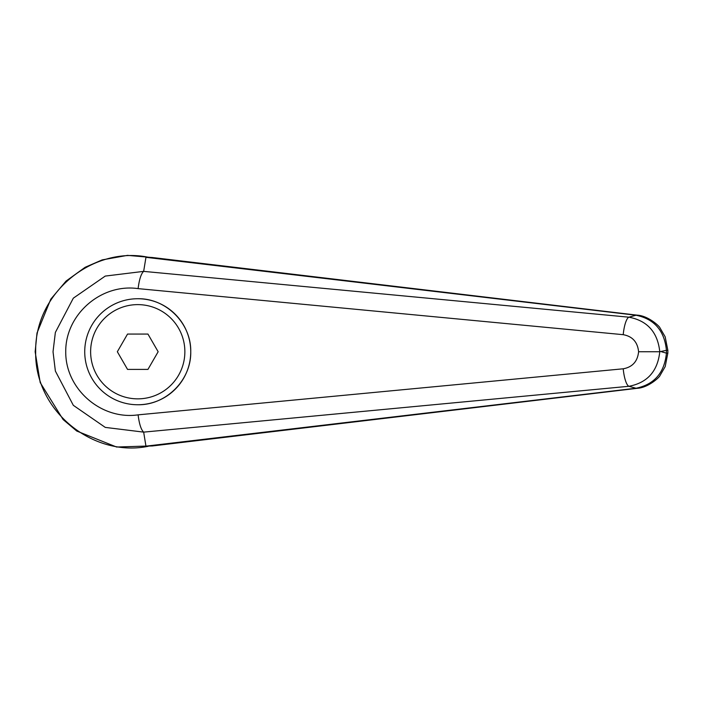 <?xml version="1.0" encoding="UTF-8"?>
<svg xmlns="http://www.w3.org/2000/svg" width="703" height="703" viewBox="0 0 703 703"><rect width="100%" height="100%" fill="white"/><g stroke="black" fill="none" stroke-linecap="round" stroke-linejoin="round"><path stroke-width="1.05" d="M143.649 432.099L143.632 432.099C141.092 429.726 139.247 423.979 138.104 414.849C101.179 420.245 65.353 388.996 65.739 351.737C65.353 314.478 101.179 283.23 138.104 288.625C139.247 279.495 141.092 273.748 143.632 271.376L105.257 276.077L73.323 298.169L55.361 332.422L53.033 351.737L55.37 371.052L73.314 405.315L105.265 427.398L143.658 432.125L628.895 386.29A31199.202 6772.869 50.1 0 0 636.022 388.241L145.952 446.15L143.658 432.125M143.658 271.349L145.952 257.324L151.866 257.456L637.094 315.146A23.559 8.014 -83.4 0 0 636.022 315.234C654.317 318.977 664.458 330.674 666.426 350.314L667.85 350.314L665.161 336.799L660.02 327.95C659.642 326.289 648.192 315.691 637.094 315.146M148.263 446.273C93.666 457.706 34.526 411.492 35.668 351.816L35.668 351.737C34.588 291.842 93.64 245.848 148.263 257.254M145.952 257.324L636.022 315.234A31199.202 6772.869 129.9 0 0 628.895 317.185C647.375 320.691 657.665 332.211 659.774 351.737L638.596 351.737C637.595 361.421 632.472 367.107 623.218 368.794A17.672 4.552 84.4 0 0 628.895 386.29C647.375 382.784 657.665 371.263 659.774 351.737L666.426 350.314L666.426 353.161L667.85 353.161L667.85 350.314M84.729 351.737A53.015 53.015 0 0 1 137.744 298.731C166.075 298.134 191.348 323.406 190.75 351.737C191.348 380.077 166.075 405.341 137.744 404.752A53.015 53.015 0 0 1 84.729 351.737A53.015 53.015 0 0 1 137.744 298.731A53.015 53.015 0 0 1 190.75 351.737A53.015 53.015 0 0 1 137.744 404.752M145.952 446.15L152.498 445.939M152.955 257.606L151.866 257.456M661.435 351.737L666.426 353.161C664.458 372.801 654.317 384.497 636.022 388.241A23.559 8.014 83.4 0 0 637.094 388.337A23.559 8.014 83.4 0 0 637.331 388.302M143.632 271.376L628.895 317.185A17.672 4.552 95.6 0 0 623.218 334.681C632.472 336.368 637.595 342.053 638.596 351.737M127.542 369.409L117.339 351.737L127.542 334.066L147.946 334.066L158.149 351.737L147.946 369.409L127.542 369.409M35.668 351.816L35.15 351.816L40.212 382.608L63.112 419.55L76.75 431.044L116.61 447.029L153.316 445.843M623.218 368.794L138.104 414.849M138.104 288.625L623.218 334.681M137.744 298.731A53.015 53.015 0 0 1 190.75 351.737M137.744 398.856A47.119 47.119 0 0 1 90.625 351.737A47.119 47.119 0 0 1 137.744 304.619A47.119 47.119 0 0 1 184.863 351.737A47.119 47.119 0 0 1 137.744 398.856M35.159 351.816L37.004 333.046L50.783 299.17L66.091 281.051L85.142 267.289L102.172 259.899L127.507 255.365L153.096 257.623M151.953 446.001L637.111 388.328C648.315 387.74 659.695 377.116 660.02 375.525L665.187 366.606L667.832 353.161"/></g></svg>
